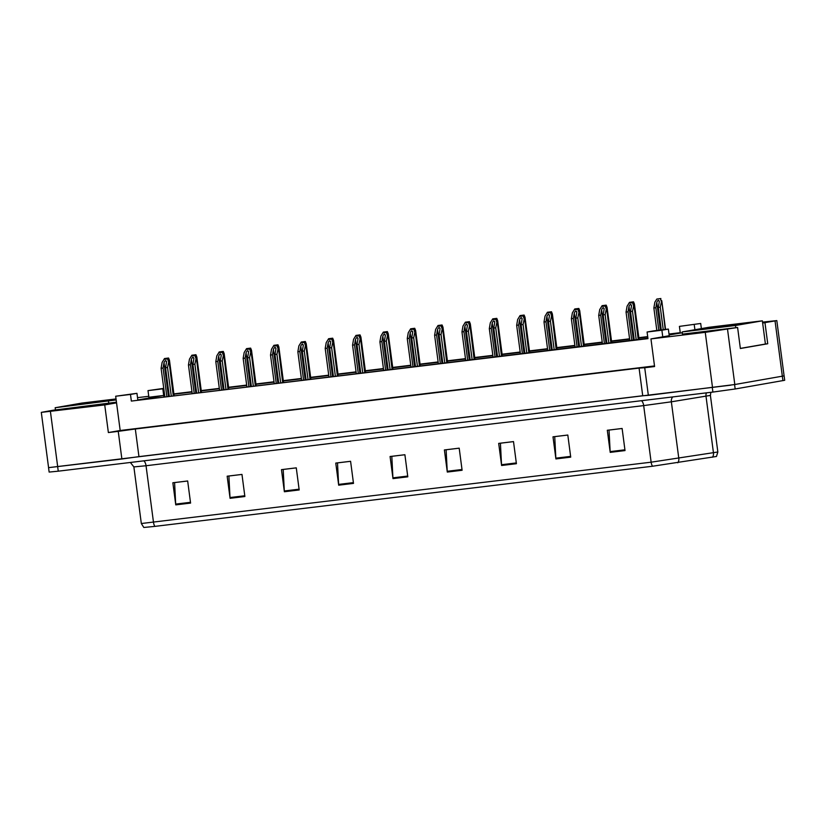 <?xml version="1.0" encoding="UTF-8"?>
<svg xmlns="http://www.w3.org/2000/svg" width="826" height="826" viewBox="0 0 826 826"><rect width="100%" height="100%" fill="white"/><g stroke="black" fill="none" stroke-linecap="round" stroke-linejoin="round"><path stroke-width="1.24" d="M682.462 334.127L737.608 327.499L705.259 332.341L650.95 338.908L669.236 335.728L668.358 329.089L653.552 330.885L647.078 332.011L661.894 330.214L662.762 336.853M762.522 322.109L776.812 320.602L762.646 323.028M669.132 334.953L682.276 332.775M647.078 332.011L647.956 338.639L131.355 401.075L647.914 338.299M654.512 365.928L120.183 430.501L116.549 402.871L104.726 404.916L41.3 412.37L53.153 410.223L116.456 402.179M163.744 388.365L148.009 390.615L148.886 397.244L163.693 395.458L137.818 399.949L136.951 393.321L115.671 396.232L130.477 394.446L131.355 401.075M137.519 397.647L148.752 396.294M173.894 393.878L191.973 391.689M201.245 390.574L219.324 388.385M228.595 387.27L246.675 385.081M255.946 383.966L274.025 381.777M283.297 380.652L301.376 378.473M310.648 377.348L328.727 375.169M337.999 374.044L356.078 371.855M365.35 370.74L383.429 368.551M392.701 367.436L410.77 365.247M420.052 364.132L438.121 361.943M447.403 360.817L465.472 358.639M474.743 357.513L492.823 355.335M502.094 354.209L520.173 352.031M529.445 350.905L547.524 348.717M556.796 347.601L574.875 345.413M584.147 344.297L602.226 342.109M611.498 340.993L629.577 338.805M638.849 337.679L647.687 336.616M669.008 334.034L680.252 332.682M164.663 395.334L163.693 395.458L164.653 395.282M679.416 326.384L700.696 323.472L679.416 326.384L680.294 333.023L669.06 334.375M647.729 336.956L638.901 338.02M629.629 339.145L611.55 341.324M602.278 342.449L584.199 344.628M574.927 345.753L556.848 347.942M547.576 349.057L529.497 351.246M520.225 352.361L502.146 354.55M492.874 355.665L474.795 357.854M465.523 358.98L447.444 361.158M438.172 362.284L420.093 364.462M410.821 365.588L392.742 367.766M383.47 368.892L365.391 371.08M356.12 372.196L338.04 374.385M328.769 375.5L310.69 377.688M301.418 378.804L283.339 380.993M274.067 382.118L255.988 384.296M246.716 385.422L228.637 387.6M219.365 388.726L201.286 390.915M192.014 392.03L173.935 394.219M120.183 430.501L108.371 432.556L118.242 431.358L121.876 458.998L48.548 467.65L730.865 385.153M108.371 432.556L104.726 404.916M118.242 431.358L135.319 428.993L138.954 456.633L121.876 458.998M135.319 428.993L639.076 368.107L642.721 395.747L138.954 456.633M639.076 368.107L644.714 367.735L648.348 395.365L642.721 395.747M644.714 367.735L654.584 366.537L650.95 338.908M776.812 320.602L784.091 375.871L734.81 384.524L648.348 395.365M764.969 322.749L767.736 343.75L740.364 348.5L737.608 327.499M700.696 323.472L701.377 328.603M115.671 396.232L116.549 402.871M163.868 396.8L162.815 388.819L163.785 388.654M148.009 390.615L162.815 388.819M694.232 324.597L694.903 329.729M130.477 394.446L136.951 393.321M661.894 330.214L668.358 329.089M767.736 343.75L765.413 344.029L762.357 320.829L709.038 327.272L682.173 331.938L735.491 325.496L762.357 320.829M677.805 462.787A5.575 4.46 80.9 0 0 678.807 458.409L671.352 401.808L643.681 405.597L651.136 462.188L717.846 451.998L716.462 456.468L652.561 466.236L154.906 526.379L143.817 527.473L141.329 523.519L651.136 462.188A5.575 2.519 83.1 0 0 652.561 466.236M784.122 375.861L784.7 380.28L735.161 388.984L712.89 392.071L58.254 471.181L49.137 472.069L48.548 467.65M284.381 491.749L281.47 469.643L296.276 467.846L299.188 489.952L284.381 491.749A4.46 2.013 83.1 0 1 284.309 490.974L299.084 489.188M230.072 498.305L227.16 476.199L241.966 474.413L244.878 496.519L230.072 498.305A4.46 2.013 83.1 0 1 230 497.541L244.785 495.755M175.762 504.872L172.851 482.766L187.667 480.98L190.579 503.086L175.762 504.872A4.46 2.013 83.1 0 1 175.69 504.097L190.476 502.311M447.3 472.059L444.388 449.953L459.194 448.157L462.106 470.262L447.3 472.059A4.46 2.013 83.1 0 1 447.227 471.285L462.002 469.498M501.599 465.492L498.687 443.386L513.504 441.59L516.415 463.706L501.599 465.492A4.46 2.013 83.1 0 1 501.527 464.718L516.312 462.932M555.908 458.926L552.997 436.82L567.813 435.034L570.714 457.139L555.908 458.926A4.46 2.013 83.1 0 1 555.836 458.162L570.621 456.375M610.218 452.369L607.306 430.263L622.112 428.467L625.024 450.573L610.218 452.369A4.46 2.013 83.1 0 1 610.146 451.595L624.921 449.809M338.681 485.182L335.769 463.076L350.585 461.29L353.497 483.396L338.681 485.182A4.46 2.013 83.1 0 1 338.608 484.408L353.394 482.621M392.99 478.615L390.079 456.51L404.895 454.723L407.796 476.829L392.99 478.615A4.46 2.013 83.1 0 1 392.918 477.851L407.703 476.065M404.895 454.744L391.813 456.324L392.918 477.851M350.585 461.311L337.504 462.89L338.608 484.408M622.123 428.488L609.03 430.078L610.146 451.595M567.813 435.054L554.731 436.634L555.836 458.162M513.504 441.621L500.422 443.201L501.527 464.718M459.204 448.177L446.112 449.767L447.227 471.285M187.667 481L174.585 482.58L175.69 504.097M241.977 474.434L228.895 476.013L230 497.541M296.276 467.867L283.194 469.457L284.309 490.974M661.296 301.356L660.377 298.62L661.543 301.314L660.284 307.189L663.247 329.708M660.284 307.189L658.312 307.427L661.275 329.946M660.883 298.527L656.815 299.053L654.884 302.14L653.862 307.964L656.835 330.483M665.549 329.429L661.771 300.736L665.25 329.471M658.312 307.427L659.251 302.017C658.859 299.642 658.033 299.745 656.784 302.316L655.844 307.726L658.807 330.245M655.844 307.726L653.862 307.964M659.251 302.017L659.282 301.087M660.377 298.62L656.815 299.053M633.49 305.465L632.571 302.729L633.738 305.424L632.479 311.299L636.216 339.713M632.479 311.299L630.506 311.536L634.244 339.951M633.077 302.636L629.009 303.163L627.079 306.25L626.056 312.073L629.804 340.488M638.519 339.434L633.965 304.846L638.219 339.476M630.506 311.536L631.446 306.126C631.054 303.751 630.228 303.854 628.978 306.425L628.039 311.836L631.776 340.25M628.039 311.836L626.056 312.073M631.446 306.126L631.477 305.197M632.571 302.729L629.009 303.163M738.361 324.442L704.237 328.769L738.361 324.442M682.462 334.169L682.173 331.938M735.78 327.726L735.491 325.496M740.354 348.396L765.413 344.039M111.365 400.218L77.252 404.544L111.365 400.218M116.032 398.937L82.042 403.047L55.177 407.724L116.156 399.939M55.476 409.944L55.177 407.724M108.795 403.501L108.495 401.281M633.914 304.567L638.777 339.403M633.697 303.916L633.532 301.831L629.464 302.357L627.512 305.548M633.532 301.831L634.42 304.04L639.076 339.372M633.026 301.924L629.464 302.357M606.563 307.881L611.426 342.718M606.346 307.22L606.181 305.145L602.113 305.661L600.161 308.852M606.181 305.145L607.069 307.344L611.725 342.676M605.675 305.228L602.113 305.661M579.212 311.185L584.075 346.022M578.995 310.524L578.83 308.449L574.762 308.965L572.81 312.166M578.83 308.449L579.718 310.648L584.374 345.98M578.324 308.532L574.762 308.965M551.861 314.489L556.724 349.326M551.644 313.828L551.479 311.753L547.411 312.269L545.459 315.47M551.479 311.753L552.367 313.952L557.023 349.284M550.973 311.836L547.411 312.269M606.139 308.779L605.221 306.033L606.387 308.728L605.128 314.603L608.865 343.017M605.128 314.603L603.156 314.84L606.893 343.265M605.726 305.94L601.658 306.467L599.728 309.554L598.705 315.377L602.453 343.802M611.168 342.738L606.614 308.15L610.868 342.78M603.156 314.84L604.095 309.43C603.703 307.055 602.877 307.158 601.627 309.729L600.688 315.14L604.425 343.554M600.688 315.14L598.705 315.377M604.095 309.43L604.126 308.511M605.221 306.033L601.658 306.467M578.789 312.083L577.87 309.337L579.036 312.042L577.777 317.907L581.514 346.331M577.777 317.907L575.805 318.155L579.542 346.569M578.376 309.254L574.307 309.771L572.377 312.858L571.355 318.691L575.102 347.106M583.817 346.053L579.263 311.454L583.517 346.084M575.805 318.155L576.744 312.734C576.352 310.37 575.526 310.462 574.277 313.033L573.337 318.444L577.075 346.868M573.337 318.444L571.355 318.691M576.744 312.734L576.775 311.815M577.87 309.337L574.307 309.771M551.438 315.387L550.519 312.641L551.685 315.346L550.426 321.221L554.163 349.635M550.426 321.221L548.454 321.459L552.191 349.873M551.025 312.558L546.957 313.075L545.026 316.162L544.014 321.995L547.752 350.41M556.476 349.357L551.913 314.758L556.177 349.388M548.454 321.459L549.393 316.048C549.001 313.673 548.175 313.766 546.926 316.337L545.986 321.758L549.724 350.172M545.986 321.758L544.014 321.995M549.393 316.048L549.424 315.119M550.519 312.641L546.957 313.075M524.51 317.793L529.373 352.63M524.293 317.143L524.128 315.057L520.06 315.573L518.109 318.774M524.128 315.057L525.016 317.267L529.673 352.588M523.622 315.15L520.06 315.573M497.159 321.097L502.022 355.934M496.942 320.447L496.777 318.361L492.709 318.877L490.758 322.078M496.777 318.361L497.665 320.571L502.322 355.903M496.271 318.454L492.709 318.877M469.808 324.401L474.671 359.238M469.591 323.751L469.426 321.665L465.358 322.192L463.407 325.382M469.426 321.665L470.314 323.875L474.971 359.207M468.92 321.758L465.358 322.192M524.087 318.691L523.168 315.945L524.334 318.65L523.075 324.525L526.812 352.939M523.075 324.525L521.103 324.763L524.84 353.177M523.674 315.862L519.606 316.379L517.675 319.466L516.663 325.299L520.401 353.714M529.125 352.661L524.562 318.062L528.826 352.692M521.103 324.763L522.042 319.352C521.65 316.977 520.824 317.081 519.575 319.652L518.635 325.062L522.373 353.476M518.635 325.062L516.663 325.299M522.042 319.352L522.073 318.423M523.168 315.945L519.606 316.379M496.736 321.995L495.817 319.259L496.984 321.954L495.724 327.829L499.472 356.243M495.724 327.829L493.752 328.067L497.489 356.481M496.323 319.166L492.255 319.683L490.324 322.77L489.312 328.603L493.05 357.018M501.774 355.965L497.211 321.376L501.475 356.006M493.752 328.067L494.691 322.656C494.299 320.281 493.473 320.385 492.224 322.956L491.284 328.366L495.022 356.78M491.284 328.366L489.312 328.603M494.691 322.656L494.722 321.727M495.817 319.259L492.255 319.683M469.385 325.299L468.476 322.563L469.633 325.258L468.373 331.133L472.121 359.547M468.373 331.133L466.401 331.371L470.139 359.785M468.972 322.47L464.904 322.987L462.973 326.074L461.961 331.907L465.699 360.322M474.423 359.269L469.87 324.68L474.124 359.31M466.401 331.371L467.34 325.96C466.948 323.585 466.122 323.689 464.873 326.26L463.933 331.67L467.671 360.084M463.933 331.67L461.961 331.907M467.34 325.96L467.371 325.031M468.476 322.563L464.904 322.987M442.457 327.715L447.32 362.542M442.24 327.055L442.075 324.979L438.007 325.496L436.056 328.686M442.075 324.979L442.973 327.179L447.62 362.511M441.58 325.062L438.007 325.496M415.106 331.019L419.969 365.856M414.889 330.359L414.724 328.283L410.656 328.8L408.705 331.99M414.724 328.283L415.623 330.483L420.269 365.815M414.229 328.366L410.656 328.8M387.755 334.324L392.618 369.16M387.539 333.663L387.373 331.587L383.305 332.104L381.354 335.304M387.373 331.587L388.272 333.787L392.918 369.119M386.878 331.67L383.305 332.104M360.404 337.627L365.268 372.464M360.188 336.977L360.022 334.891L355.954 335.408L354.003 338.608M360.022 334.891L360.921 337.091L365.567 372.423M359.527 334.974L355.954 335.408M333.064 340.931L337.917 375.768M332.837 340.281L332.682 338.195L328.603 338.712L326.652 341.912M332.682 338.195L333.57 340.405L338.216 375.737M332.176 338.288L328.603 338.712M442.034 328.614L441.125 325.867L442.292 328.562L441.022 334.437L444.77 362.851M441.022 334.437L439.05 334.675L442.788 363.089M441.621 325.774L437.553 326.301L435.622 329.388L434.61 335.211L438.348 363.626M447.072 362.573L442.519 327.984L446.773 362.614M439.05 334.675L439.99 329.264C439.597 326.889 438.771 326.993 437.522 329.564L436.582 334.974L440.32 363.388M436.582 334.974L434.61 335.211M439.99 329.264L440.021 328.335M441.125 325.867L437.553 326.301M414.693 331.918L413.774 329.171L414.941 331.866L413.671 337.741L417.419 366.155M413.671 337.741L411.699 337.979L415.437 366.403M414.27 329.089L410.202 329.605L408.271 332.692L407.259 338.515L410.997 366.94M419.722 365.887L415.168 331.288L419.422 365.918M411.699 337.979L412.639 332.568C412.246 330.204 411.42 330.297 410.171 332.868L409.231 338.278L412.969 366.692M409.231 338.278L407.259 338.515M412.639 332.568L412.67 331.649M413.774 329.171L410.202 329.605M387.342 335.222L386.423 332.475L387.59 335.18L386.32 341.045L390.068 369.47M386.32 341.045L384.348 341.293L388.086 369.707M386.919 332.393L382.851 332.909L380.92 335.996L379.908 341.83L383.646 370.244M392.371 369.191L387.817 334.592L392.071 369.222M384.348 341.293L385.288 335.872C384.895 333.508 384.069 333.601 382.82 336.172L381.88 341.582L385.618 370.007M381.88 341.582L379.908 341.83M385.288 335.872L385.319 334.953M386.423 332.475L382.851 332.909M359.991 338.526L359.073 335.779L360.239 338.484L358.969 344.359L362.717 372.774M358.969 344.359L356.997 344.597L360.735 373.011M359.578 335.697L355.5 336.213L353.569 339.3L352.557 345.134L356.295 373.548M365.02 372.495L360.466 337.896L364.72 372.526M356.997 344.597L357.937 339.187C357.544 336.812 356.729 336.905 355.469 339.476L354.53 344.896L358.267 373.311M354.53 344.896L352.557 345.134M357.937 339.187L357.968 338.257M359.073 335.779L355.5 336.213M332.641 341.83L331.722 339.083L332.888 341.788L331.618 347.663L335.366 376.078M331.618 347.663L329.646 347.901L333.384 376.315M332.228 339.001L328.149 339.517L326.218 342.604L325.207 348.438L328.944 376.852M337.669 375.799L333.115 341.2L337.369 375.83M329.646 347.901L330.586 342.491C330.194 340.116 329.378 340.219 328.118 342.79L327.179 348.2L330.916 376.615M327.179 348.2L325.207 348.438M330.586 342.491L330.617 341.561M331.722 339.083L328.149 339.517M305.713 344.235L310.566 379.072M305.486 343.585L305.331 341.499L301.253 342.026L299.301 345.216M305.331 341.499L306.219 343.709L310.865 379.041M304.825 341.592L301.253 342.026M278.383 347.663L283.215 382.376M278.135 346.889L277.98 344.803L273.902 345.33L271.95 348.52M277.98 344.803L278.868 347.013L283.514 382.345M277.474 344.896L273.902 345.33M251.011 350.854L255.864 385.68M250.784 350.193L250.629 348.118L246.551 348.634L244.599 351.824M250.629 348.118L251.517 350.317L256.163 385.649M250.123 348.2L246.551 348.634M223.66 354.158L228.513 388.994M223.433 353.497L223.278 351.422L219.2 351.938L217.248 355.139M223.278 351.422L224.166 353.621L228.812 388.953M222.772 351.504L219.2 351.938M196.309 357.462L201.162 392.298M196.082 356.801L195.927 354.726L191.849 355.242L189.897 358.443M195.927 354.726L196.815 356.925L201.461 392.257M195.421 354.808L191.849 355.242M168.979 360.89L173.811 395.602M168.731 360.115L168.576 358.03L164.498 358.546L162.546 361.747M168.576 358.03L169.464 360.229L174.11 395.561M168.07 358.123L164.498 358.546M305.29 345.134L304.371 342.398L305.537 345.092L304.267 350.967L308.015 379.382M304.267 350.967L302.295 351.205L306.033 379.619M304.877 342.305L300.798 342.821L298.867 345.908L297.856 351.742L301.593 380.156M310.318 379.103L305.765 344.514L310.018 379.144M302.295 351.205L303.235 345.795C302.843 343.42 302.027 343.523 300.767 346.094L299.828 351.504L303.565 379.919M299.828 351.504L297.856 351.742M303.235 345.795L303.266 344.865M304.371 342.398L300.798 342.821M277.939 348.438L277.02 345.702L278.186 348.396L276.916 354.271L280.664 382.686M276.916 354.271L274.944 354.509L278.692 382.923M277.526 345.609L273.447 346.135L271.517 349.222L270.505 355.046L274.242 383.46M282.967 382.407L278.414 347.818L282.668 382.448M274.944 354.509L275.884 349.099C275.492 346.724 274.676 346.827 273.416 349.398L272.477 354.808L276.214 383.223M272.477 354.808L270.505 355.046M275.884 349.099L275.915 348.169M277.02 345.702L273.447 346.135M250.588 351.752L249.669 349.006L250.836 351.7L249.566 357.575L253.314 385.99M249.566 357.575L247.594 357.813L251.341 386.227M250.175 348.913L246.096 349.439L244.166 352.526L243.154 358.35L246.891 386.774M255.616 385.711L251.063 351.122L255.317 385.752M247.594 357.813L248.533 352.403C248.141 350.028 247.325 350.131 246.065 352.702L245.126 358.112L248.863 386.527M245.126 358.112L243.154 358.35M248.533 352.403L248.564 351.484M249.669 349.006L246.096 349.439M223.237 355.056L222.318 352.31L223.485 355.015L222.225 360.879L225.963 389.304M222.225 360.879L220.243 361.117L223.991 389.542M222.824 352.227L218.745 352.743L216.815 355.83L215.803 361.654L219.54 390.079M228.265 389.025L223.712 354.426L227.966 389.056M220.243 361.117L221.182 355.707C220.79 353.342 219.974 353.435 218.714 356.006L217.775 361.416L221.523 389.841M217.775 361.416L215.803 361.654M221.182 355.707L221.213 354.788M222.318 352.31L218.745 352.743M195.886 358.36L194.967 355.614L196.134 358.319L194.874 364.194L198.612 392.608M194.874 364.194L192.892 364.431L196.64 392.846M195.473 355.531L191.395 356.047L189.464 359.134L188.452 364.968L192.19 393.382M200.914 392.329L196.361 357.73L200.615 392.36M192.892 364.431L193.831 359.011C193.439 356.646 192.623 356.739 191.364 359.31L190.424 364.731L194.172 393.145M190.424 364.731L188.452 364.968M193.831 359.011L193.862 358.092M194.967 355.614L191.395 356.047M168.535 361.664L167.616 358.918L168.783 361.623L167.523 367.498L171.261 395.912M167.523 367.498L165.541 367.735L169.289 396.15M168.122 358.835L164.044 359.351L162.113 362.438L161.101 368.272L164.839 396.686M173.563 395.633L169.01 361.034L173.264 395.664M165.541 367.735L166.48 362.325C166.088 359.95 165.272 360.053 164.013 362.624L163.073 368.035L166.821 396.449M163.073 368.035L161.101 368.272M166.48 362.325L166.511 361.396M167.616 358.918L164.044 359.351M50.417 411.482L57.696 466.752M705.259 332.341L712.528 387.611M727.53 329.254L734.81 384.524M775.046 320.994L782.924 380.672M717.846 451.998L710.401 395.406L671.352 401.808A5.575 4.46 -99.1 0 1 672.787 396.914M712.456 457.243A5.575 4.46 80.9 0 0 713.457 452.855L706.003 396.263A5.575 4.46 -99.1 0 1 706.457 392.846M154.906 526.379A5.575 2.519 -96.9 0 1 153.491 522.331L146.037 465.74L133.874 466.917L130.384 462.467M735.161 388.984L734.582 384.565M712.89 392.071L712.311 387.642M58.254 471.181L57.675 466.762M641.399 400.703A5.575 2.519 83.1 0 1 643.681 405.597L146.037 465.74A5.575 2.519 83.1 0 0 143.755 460.856M656.784 302.316L660.428 330.049M628.978 306.425L633.408 340.054M601.627 309.729L606.057 343.358M574.277 313.033L578.706 346.672M546.926 316.337L551.355 349.976M519.575 319.652L524.004 353.28M492.224 322.956L496.653 356.584M464.873 326.26L469.302 359.888M437.522 329.564L441.951 363.192M410.171 332.868L414.6 366.496M382.82 336.172L387.249 369.811M355.469 339.476L359.899 373.115M328.118 342.79L332.548 376.419M300.767 346.094L305.197 379.723M273.416 349.398L277.846 383.027M246.065 352.702L250.495 386.331M218.714 356.006L223.144 389.635M191.364 359.31L195.793 392.949M164.013 362.624L168.442 396.253M41.3 412.37L48.579 467.64M141.329 523.519L133.874 466.917M710.401 395.406L710.876 392.309"/></g></svg>
